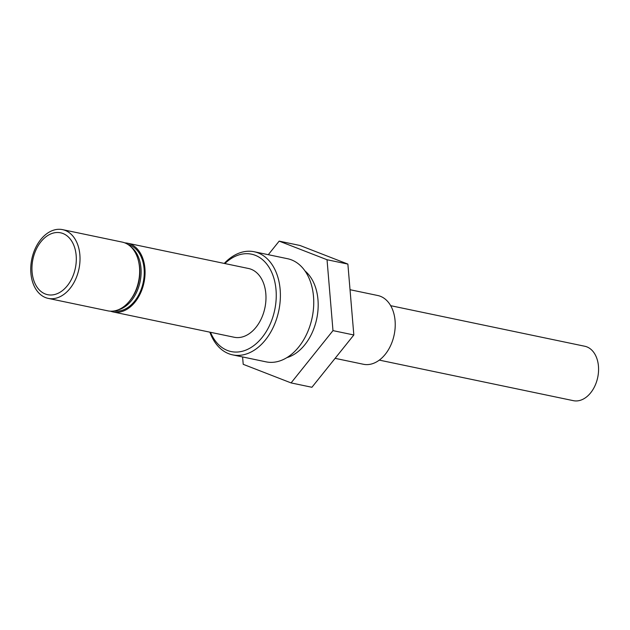 <?xml version="1.0" encoding="UTF-8"?>
<svg xmlns="http://www.w3.org/2000/svg" width="630" height="630" viewBox="0 0 630 630"><rect width="100%" height="100%" fill="white"/><g stroke="black" fill="none" stroke-linecap="round" stroke-linejoin="round"><path stroke-width="0.94" d="M210.499 332.301A49.746 34.122 -78.2 0 0 245.322 350.319A49.746 34.122 -78.2 0 0 276.027 289.855A49.746 34.122 -78.2 0 0 237.352 255.434A49.746 34.122 -78.2 0 0 224.871 263.553M224.248 263.427A52.676 36.123 101.8 0 1 239.203 253.079A52.676 36.123 101.8 0 1 254.205 251.748A52.676 36.123 101.8 0 1 280.24 300.045A52.676 36.123 101.8 0 1 247.645 353.54A52.676 36.123 101.8 0 1 232.651 354.871A52.676 36.123 101.8 0 1 209.884 332.175M232.651 354.871L266.002 361.841A52.676 36.123 -78.2 0 0 280.996 360.517A52.676 36.123 -78.2 0 0 313.598 307.015A52.676 36.123 -78.2 0 0 287.556 258.717L254.205 251.748M286.886 357.62A47.116 32.311 -78.2 0 0 288.894 356.958A47.116 32.311 -78.2 0 0 317.032 317.229A47.116 32.311 -78.2 0 0 304.999 270.955M114.132 310.952A33.949 23.278 -78.2 0 0 123.141 309.976A33.949 23.278 -78.2 0 0 144.12 275.979A33.949 23.278 -78.2 0 0 128.016 244.527M113.243 311.976L234.155 337.247A35.115 24.082 -78.2 0 0 244.149 336.365A35.115 24.082 -78.2 0 0 265.884 300.699A35.115 24.082 -78.2 0 0 248.527 268.498L127.606 243.227A35.115 24.082 101.8 0 1 144.971 275.428A35.115 24.082 101.8 0 1 123.236 311.094A35.115 24.082 101.8 0 1 113.243 311.976A35.115 24.082 101.8 0 1 110.581 311.181M350.028 289.713L377.779 295.517A35.115 24.082 101.8 0 1 395.136 327.71A35.115 24.082 101.8 0 1 373.409 363.376A35.115 24.082 101.8 0 1 363.408 364.266L335.105 358.344M242.589 356.95L243.211 364.313L291.076 382.914L332.986 330.624L327.033 259.733L279.169 241.132L268.293 254.693M124.85 242.889A35.115 24.082 101.8 0 1 127.606 243.227M291.076 382.914L311.921 387.277L353.832 334.979L347.878 264.088L327.033 259.733M347.878 264.088L300.014 245.487L279.169 241.132M353.832 334.979L332.986 330.624M130.725 246.653A33.949 23.278 101.8 0 1 140.088 281.712A33.949 23.278 101.8 0 1 117.463 310.086M130.764 299.455A33.067 22.68 -78.2 0 0 138.655 261.718M48.195 298.384L107.817 310.842A35.115 24.082 -78.2 0 0 110.014 311.149A35.115 24.082 -78.2 0 0 134.812 292.619A35.115 24.082 -78.2 0 0 139.624 269.608A35.115 24.082 -78.2 0 0 122.188 242.093L62.567 229.635A35.115 24.082 101.8 0 1 79.262 267.348A35.115 24.082 101.8 0 1 50.392 298.691A35.115 24.082 101.8 0 1 48.195 298.384A35.115 24.082 101.8 0 1 31.5 260.67A35.115 24.082 101.8 0 1 60.37 229.328A35.115 24.082 101.8 0 1 62.567 229.635M58.621 232.533A31.602 21.672 -78.2 0 0 32.406 262.175A31.602 21.672 -78.2 0 0 49.644 294.966A31.602 21.672 -78.2 0 0 75.852 265.325A31.602 21.672 -78.2 0 0 58.621 232.533M139.624 269.608L139.647 270.42A32.776 22.475 101.8 0 1 135.166 291.887L134.812 292.619M390.687 305.684L584.758 346.248A27.799 19.065 101.8 0 1 598.5 371.739A27.799 19.065 101.8 0 1 581.293 399.971A27.799 19.065 101.8 0 1 573.379 400.672L379.307 360.116"/></g></svg>
